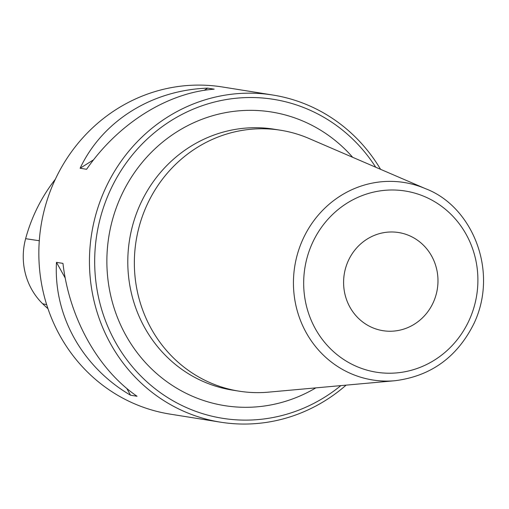 <?xml version="1.0" encoding="UTF-8"?>
<svg xmlns="http://www.w3.org/2000/svg" width="509" height="509" viewBox="0 0 509 509"><rect width="100%" height="100%" fill="white"/><g stroke="black" fill="none" stroke-linecap="round" stroke-linejoin="round"><path stroke-width="0.76" d="M375.731 167.232A161.506 153.164 99.1 0 0 160.424 127.975A161.506 153.164 99.1 0 0 124.031 355.867A161.506 153.164 99.1 0 0 340.858 385.612M55.335 179.244A160.653 152.356 99.1 0 0 25.628 238.689A65.406 62.028 99.1 0 0 42.654 303.752A160.653 152.356 99.1 0 0 48.005 308.734M272.875 95.037L222.268 86.956A165.648 157.09 99.1 0 0 41.025 225.761A165.648 157.09 99.1 0 0 170.031 414.11L220.632 422.19A165.648 157.09 -80.9 0 1 91.633 233.841A165.648 157.09 -80.9 0 1 272.875 95.037A165.648 157.09 -80.9 0 1 380.567 169.319M346.107 385.141A165.648 157.09 -80.9 0 1 220.632 422.19M137.036 396.256C97.925 369.439 69.294 318.087 62.963 263.388L56.474 262.351C53.54 315.567 82.172 366.925 130.552 395.219L137.036 396.256M86.6 169.287C118.152 123.553 167.467 92.587 214.174 89.17L207.685 88.133C151.714 90.074 102.404 121.04 80.11 168.25L86.6 169.287M80.11 168.25L93.618 159.769M204.166 90.341L207.685 88.133M130.552 395.219L126.754 388.405M65.228 278.054L56.474 262.351M394.965 380.726L268.491 392.153A132.105 125.278 -80.9 0 1 238.976 391.147A132.105 125.278 -80.9 0 1 227.638 388.768A132.105 125.278 -80.9 0 1 137.188 234.935A132.105 125.278 -80.9 0 1 280.637 130.247A132.105 125.278 -80.9 0 1 291.975 132.626A132.105 125.278 -80.9 0 1 308.995 138.486L425.626 188.731C471.436 205.986 499.068 269.897 474.178 323.1C457.457 356.955 431.053 376.164 394.965 380.726A99.987 94.82 -80.9 0 1 364.05 378.162A99.987 94.82 -80.9 0 1 298.598 250.333A99.987 94.82 -80.9 0 1 425.626 188.731M402.893 233.434A49.697 47.127 -80.9 0 1 436.913 291.307A49.697 47.127 -80.9 0 1 382.953 330.685A49.697 47.127 -80.9 0 1 344.249 274.179A49.697 47.127 -80.9 0 1 398.623 232.537A49.697 47.127 -80.9 0 1 402.893 233.434M315.841 387.877A148.673 140.987 -80.9 0 1 129.903 342.15A148.673 140.987 -80.9 0 1 161.735 142.838A148.673 140.987 -80.9 0 1 352.661 157.294M25.628 238.689L39.295 240.738M42.654 303.752L46.675 304.675M280.637 130.247L274.071 129.197A132.105 125.278 99.1 0 0 129.534 239.892A132.105 125.278 99.1 0 0 232.409 390.104L238.976 391.147M368.452 370.539A91.728 86.988 99.1 0 0 474.878 256.224A91.728 86.988 99.1 0 0 329.037 218.075A91.728 86.988 99.1 0 0 368.452 370.539"/></g></svg>
